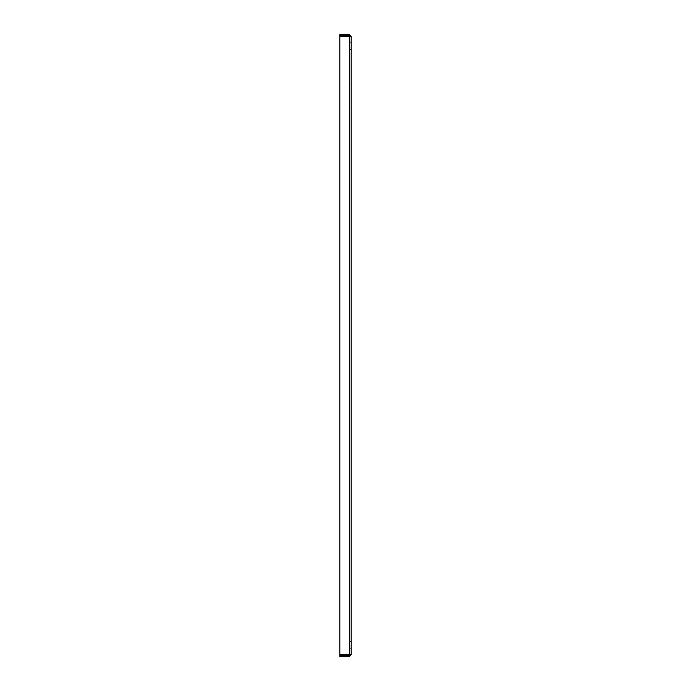 <?xml version="1.0" encoding="UTF-8"?>
<svg xmlns="http://www.w3.org/2000/svg" width="691" height="691" viewBox="0 0 691 691"><rect width="100%" height="100%" fill="white"/><g stroke="black" fill="none" stroke-linecap="round" stroke-linejoin="round"><path stroke-width="0.52" stroke-dasharray="3.46 2.59" d="M351.166 45.882L351.166 49.536L351.166 45.882M349.957 45.882L349.957 49.536L349.957 45.882M351.166 645.109L351.166 648.763L351.166 645.109M349.957 645.109L349.957 648.763L349.957 645.109M349.551 655.232L349.957 36.174L349.957 654.826L339.834 654.377L339.834 36.623L339.834 654.377L351.166 654.826L349.551 656.45L339.834 656.45L339.834 655.232L349.551 655.232L349.551 656.45M349.957 654.826L351.166 654.826L351.166 36.174L339.834 36.623L339.834 654.377L349.551 654.377L349.551 36.623L339.834 36.623L349.551 36.623L349.551 654.377L349.957 36.554M349.957 36.165L339.834 35.768L339.834 34.55L349.551 34.55L351.166 36.174M349.551 35.768L349.551 34.55M349.957 49.536L351.166 49.536L349.957 49.536M349.957 42.237L351.166 42.237L349.957 42.237M349.957 648.763L351.166 648.763L349.957 648.763M349.957 641.464L351.166 641.464L349.957 641.464"/><path stroke-width="1.04" d="M349.551 654.377L349.551 655.232L339.834 655.232L339.834 656.45L349.551 656.45L351.166 654.826L339.834 654.377L339.834 36.623L351.166 36.174L351.166 654.826L349.551 654.377L349.551 36.623L351.166 36.174L349.551 36.623M349.551 655.232L349.551 656.45M351.166 36.174L349.551 34.55L339.834 34.55L339.834 35.768L349.551 35.768L349.551 34.55"/></g></svg>
